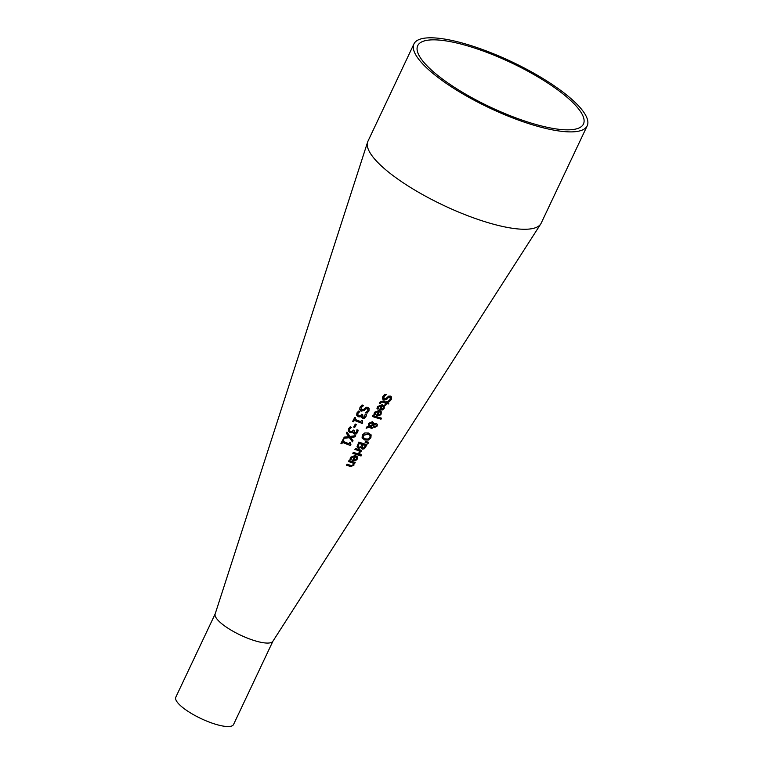 <?xml version="1.0" encoding="UTF-8"?>
<svg xmlns="http://www.w3.org/2000/svg" width="763" height="763" viewBox="0 0 763 763"><rect width="100%" height="100%" fill="white"/><g stroke="black" fill="none" stroke-linecap="round" stroke-linejoin="round"><path stroke-width="1.14" d="M350.799 444.648L350.398 445.392A60.868 16.281 -154.7 0 1 342.52 442.263L341.776 443.665A60.649 16.223 -154.7 0 1 340.975 443.322M350.503 442.492L350.837 444.571M350.904 444.695L350.465 445.516A61.193 16.366 -154.7 0 1 342.587 442.387L341.843 443.789A60.973 16.309 -154.7 0 1 340.927 443.398L342.978 439.555A61.555 16.462 25.3 0 0 343.894 439.936L343.131 441.367A61.345 16.404 25.3 0 0 349.015 443.742L349.778 442.311A61.555 16.462 25.3 0 0 350.57 442.607L350.904 444.695L350.246 444.123M343.779 439.889L343.131 441.367M381.729 405.639L378.438 406.86L378.114 409.149A67.077 17.94 -154.7 0 1 376.96 408.758L377.504 406.555L382.339 404.657L384.275 406.04L384.18 408.424L382.587 409.931L380.117 409.922A67.058 17.931 -154.7 0 1 379.545 409.741L381.653 405.515L378.372 406.736L378.047 409.025A66.753 17.854 -154.7 0 1 376.97 408.663M384.237 405.973L384.113 408.3L382.521 409.807L380.05 409.807A66.743 17.845 -154.7 0 1 379.592 409.655M382.454 405.773L380.794 408.901L382.282 409.073L383.36 408.11L383.503 406.774L382.454 405.773L380.861 409.025M383.503 406.774L382.521 405.897M386.192 394.757L383.808 396.836L384.266 399.059L386.059 398.496L388.615 396.111L390.379 396.064L391.476 396.903L391.305 399.411L389.521 401.605A68.527 18.322 -154.7 0 1 388.224 401.224L390.332 399.211L389.912 397.189L388.081 397.828L386.784 399.307L383.865 400.203L382.473 398.896L382.807 396.579L384.829 394.213A69.29 18.531 25.3 0 0 386.231 394.681L386.126 394.643M386.126 394.633L383.741 396.712L384.199 398.935M384.266 399.059L383.57 398.477M391.448 396.836L391.228 399.287L389.454 401.481A68.203 18.236 -154.7 0 1 388.291 401.138M390.456 397.571L389.845 397.065L388.014 397.704L386.717 399.192L383.799 400.089L382.406 398.782M390.427 397.513L389.845 397.065M378.686 411.352L375.406 412.573L375.081 414.862A66.209 17.702 -154.7 0 1 373.927 414.471L374.471 412.278L379.297 410.37L381.242 411.753L381.138 414.128L379.545 415.635L377.075 415.635A66.2 17.702 -154.7 0 1 376.502 415.454L378.62 411.228L375.339 412.449L375.014 414.738A65.885 17.616 -154.7 0 1 373.937 414.376M381.204 411.686L381.071 414.013L379.478 415.52L377.008 415.52A65.876 17.616 -154.7 0 1 376.55 415.368M379.421 411.486L377.752 414.614L379.249 414.786L380.317 413.813L380.46 412.487L379.421 411.486L377.819 414.738M380.46 412.487L379.488 411.61M387.146 402.473A68.317 18.264 25.3 0 0 388.901 402.998L388.377 403.989A68.165 18.226 -154.7 0 1 386.612 403.474L385.639 405.306A67.888 18.15 -154.7 0 1 384.781 405.048L385.754 403.207A68.165 18.226 -154.7 0 1 382.797 402.273L381.51 402.006L380.413 403.637A67.888 18.15 -154.7 0 1 379.459 403.322L379.879 402.149L382.845 401.109A68.317 18.264 25.3 0 0 386.288 402.206L386.641 401.538A68.422 18.293 25.3 0 0 387.499 401.805L387.146 402.473L387.385 401.767M388.787 402.959L388.31 403.865A67.84 18.14 -154.7 0 1 386.545 403.35L385.573 405.182A67.564 18.064 -154.7 0 1 384.829 404.953M380.413 403.637L380.346 403.522A67.564 18.064 -154.7 0 1 379.488 403.226M381.51 402.006L380.375 403.465M385.754 403.207L385.687 403.083A67.84 18.14 -154.7 0 1 382.73 402.149L381.443 401.891M381.433 418.153L380.956 419.059A65.57 17.53 -154.7 0 1 372.449 416.398M381.023 419.183A65.885 17.616 -154.7 0 1 372.401 416.484L372.935 415.482A66.038 17.663 25.3 0 0 381.557 418.181L380.956 419.059M368.605 426.193L368.529 423.379L372.315 421.739L373.956 423.961L376.35 423.455L377.361 424.381L377.113 426.097L374.366 427.604L373.422 426.965L373.136 425.468L370.141 426.689L372.478 427.547L371.924 428.577A64.302 17.196 -154.7 0 1 371.39 428.415L369.206 427.07L366.135 428.272L366.86 426.918L368.577 426.145M373.956 423.961L373.527 422.578M377.265 424.18L377.046 425.973L374.299 427.48L373.317 426.784M369.206 427.07L366.23 428.091M371.924 428.577L371.858 428.463A63.978 17.11 -154.7 0 1 371.323 428.291L369.139 426.946M372.363 427.509L371.858 428.463M370.141 426.689L373.136 425.468M373.288 424.352L372.001 422.921L369.292 423.97L369.368 425.945L373.288 424.352L371.934 422.797L369.225 423.856L369.368 425.945M373.221 424.228L372.935 423.494M374.042 426.078L374.814 426.536L376.455 425.868L375.844 424.514L374.929 424.371L373.727 424.962L374.042 426.078L373.803 425.086L374.995 424.495M376.455 425.868L375.777 424.39L374.929 424.371M376.388 425.744L375.777 424.39L376.388 425.744M371.104 434.853L370.894 437.781L368.443 440.013L364.781 440.013L362.082 438.029L362.301 435.101L364.79 432.936L368.491 433.031L371.152 434.929L370.828 437.657L368.376 439.889L364.714 439.889L362.015 437.905M369.979 435.406L367.909 434.128L363.264 435.435L363.198 437.457L365.363 438.916L368.186 439.021L369.96 437.523L370.045 435.52L367.842 434.004L363.188 435.311L363.169 437.39M361.347 447.471L358.505 448.301L357.055 446.86L358.791 442.092A62.003 16.576 25.3 0 0 367.032 444.667L364.485 448.73L362.549 449.111L361.385 447.48A61.412 16.424 -154.7 0 1 361.347 447.471L358.438 448.177L356.989 446.736M366.917 444.629L364.418 448.606L362.482 448.987L361.557 448.32M361.528 448.262L361.319 447.356A61.088 16.338 -154.7 0 1 361.281 447.347M360.67 446.956L362.187 444.333A61.517 16.452 -154.7 0 1 359.115 443.341L358.066 446.097L359.039 447.194L360.67 446.956M362.253 444.457A61.841 16.538 -154.7 0 1 359.182 443.465L359.115 443.341M359.182 443.465L358.133 446.221L359.039 447.194M364.046 447.824L365.487 445.325A61.517 16.452 -154.7 0 1 363.093 444.619L362.091 447.099L362.978 447.976L364.046 447.824M365.553 445.449A61.841 16.538 -154.7 0 1 363.169 444.734L363.093 444.619M363.169 444.734L362.158 447.223L362.978 447.976M368.615 442.206L368.043 443.284L365.115 442.178M368.109 443.408L365.076 442.254L365.458 441.539L368.739 442.235L368.043 443.284M359.02 455.32A60.296 16.128 -154.7 0 1 352.802 453.346L353.336 452.354A60.449 16.166 25.3 0 0 359.545 454.328L358.953 455.196A59.972 16.042 -154.7 0 1 352.849 453.27M359.43 454.29L358.953 455.196M359.869 453.403A60.248 16.109 -154.7 0 1 358.915 453.117L359.325 450.847A60.887 16.281 -154.7 0 1 354.9 449.417L355.424 448.415A61.04 16.328 25.3 0 0 361.643 450.389L361.042 451.267A60.573 16.195 -154.7 0 1 360.126 450.99L359.936 453.518A60.563 16.195 -154.7 0 1 358.868 453.203L358.887 453.146M361.528 450.361L361.042 451.267M359.325 450.847L359.259 450.723A60.573 16.195 -154.7 0 1 354.938 449.331M361.109 451.391A60.887 16.281 -154.7 0 1 360.193 451.114L360.126 450.99M360.193 451.114L359.936 453.518M355.577 460.68L353.116 460.69A59.361 15.87 -154.7 0 1 352.544 460.509L354.728 456.408L351.447 457.638L351.123 459.927A59.38 15.88 -154.7 0 1 349.969 459.536L350.513 457.342L355.339 455.425L357.275 456.789L357.17 459.164L355.577 460.68L353.05 460.566A59.037 15.785 -154.7 0 1 352.592 460.423M357.237 456.732L357.103 459.04L355.51 460.556M354.728 456.408L351.381 457.514L351.056 459.803A59.056 15.794 -154.7 0 1 349.979 459.44M356.502 457.523L355.529 456.665L353.86 459.784L355.281 459.831L356.359 458.859L356.397 457.323M353.86 459.784L355.453 456.541L356.435 457.399M361.538 454.824L360.985 455.864A59.962 16.033 -154.7 0 1 360.041 455.597M361.061 455.988A60.287 16.118 -154.7 0 1 359.993 455.692L360.594 454.557A60.458 16.166 25.3 0 0 361.662 454.862L360.985 455.864M353.116 463.027A59.056 15.794 -154.7 0 1 348.462 461.529L348.987 460.528A59.209 15.832 25.3 0 0 355.196 462.492L354.671 463.494A59.056 15.794 -154.7 0 1 353.984 463.294L353.879 465.344L350.57 466.498A58.503 15.641 -154.7 0 1 346.516 465.182L347.051 464.181A58.656 15.68 25.3 0 0 350.608 465.344L352.096 465.573L353.04 464.791L353.05 462.903A58.732 15.708 -154.7 0 1 348.5 461.443M353.984 463.294L353.813 465.22L350.503 466.374A58.179 15.556 -154.7 0 1 346.564 465.096M354.671 463.494L354.595 463.37A58.732 15.708 -154.7 0 1 353.918 463.17M355.081 462.464L354.595 463.37M368.052 408.978L367.394 408.396L365.487 408.901L364.17 410.341L361.128 411.028L359.631 409.531M369.063 408.3L368.911 410.847L367.108 412.993A65.761 17.587 -154.7 0 1 365.849 412.516L367.947 410.666L367.461 408.52L365.563 409.025L364.237 410.465L361.195 411.143L359.697 409.655L359.993 407.261L362.063 404.962A66.848 17.873 25.3 0 0 363.541 405.573L360.985 407.49L361.519 409.855M363.493 405.649L361.052 407.614L361.595 409.979L360.842 409.321M361.595 409.979L363.455 409.55L366.078 407.28L367.919 407.385L369.101 408.358L368.977 410.971L367.108 412.993M367.175 413.107A66.076 17.673 -154.7 0 1 365.801 412.592L365.839 412.516M368.014 408.911L367.394 408.396M364.6 418.172L362.625 418.277L361.643 417.447L361.462 416.064A65.427 17.501 -154.7 0 1 361.376 416.026L360.241 416.865L358.324 416.76L356.702 415.244L356.922 412.955L358.62 411.038A65.914 17.625 25.3 0 0 359.869 411.553L357.981 413.327L357.847 414.729L358.982 415.721L360.508 415.759L361.691 414.252A65.666 17.559 25.3 0 0 362.663 414.633L363.083 417.151L364.237 417.094L365.315 413.975A65.885 17.616 25.3 0 0 366.536 414.433L365.973 416.693L364.6 418.172L362.559 418.153L361.614 417.39M366.469 414.319L365.906 416.569L364.533 418.057M361.462 416.064L361.395 415.94A65.113 17.415 -154.7 0 1 361.309 415.902L360.174 416.741L358.257 416.636L356.636 415.12M362.549 414.586L363.016 417.037M363.083 417.151L362.311 416.512M359.831 411.629L357.914 413.203L357.771 414.605M362.539 422.549L362.139 423.303A64.216 17.177 -154.7 0 1 354.27 420.194L353.527 421.596A64.006 17.12 -154.7 0 1 352.725 421.252M362.244 420.394L362.578 422.483M362.644 422.597L362.215 423.417A64.54 17.263 -154.7 0 1 354.337 420.318L353.593 421.71A64.33 17.206 -154.7 0 1 352.687 421.338L354.738 417.485A64.912 17.358 25.3 0 0 355.644 417.866L354.881 419.297A64.693 17.301 25.3 0 0 360.756 421.653L361.519 420.213A64.912 17.358 25.3 0 0 362.311 420.518L362.644 422.597L361.986 422.025M355.539 417.819L354.881 419.297M354.776 427.48A63.672 17.024 -154.7 0 1 353.708 427.051L355.3 424.066A64.121 17.148 25.3 0 0 356.369 424.495L354.709 427.356A63.348 16.939 -154.7 0 1 353.755 426.975M356.254 424.447L354.709 427.356M354.156 430.38L354.614 432.821M354.681 432.945L356.626 432.03L356.912 429.769A63.482 16.977 25.3 0 0 358.143 430.227L357.58 432.487L356.207 433.966L354.232 434.061L353.25 433.231L353.059 431.848A63.033 16.853 -154.7 0 1 352.973 431.81L351.848 432.65L349.931 432.545L348.3 431.019L348.519 428.73L350.217 426.813A63.52 16.986 25.3 0 0 351.476 427.337L349.578 429.102L349.444 430.504L350.589 431.505L352.115 431.553L353.298 430.036A63.272 16.92 25.3 0 0 354.27 430.418L354.681 432.945L353.918 432.297M351.428 427.414L349.511 428.978L349.464 430.551M353.059 431.848L352.992 431.724A62.709 16.767 -154.7 0 1 352.907 431.696L351.781 432.526L349.864 432.421L348.233 430.895M358.076 430.103L357.504 432.363L356.14 433.842L354.166 433.947L353.212 433.174M343.646 438.315L344.285 437.113L348.834 436.655L346.354 433.222L346.946 432.106L350.036 436.446L355.663 435.673L355.024 436.875L350.637 437.457L353.002 440.68L352.401 441.815L349.435 437.695L343.646 438.315M348.834 436.655L346.345 433.241M349.435 437.695L343.76 438.172M352.401 441.815L349.368 437.571M352.926 440.575L352.334 441.691M350.637 437.457L355.024 436.875M355.52 435.702L354.957 436.76M413.956 43.901L367.928 141.279A95.814 25.618 25.3 0 0 367.604 142.109A95.814 25.618 25.3 0 0 371.161 154.536A95.814 25.618 25.3 0 0 460.68 212.915A95.814 25.618 25.3 0 0 540.748 223.95A95.814 25.618 25.3 0 0 541.177 223.168L587.205 125.79A95.814 25.618 25.3 0 0 511.534 61.679A95.814 25.618 25.3 0 0 413.956 43.901A95.814 25.618 25.3 0 0 417.199 57.158A95.814 25.618 25.3 0 0 508.225 116.157A95.814 25.618 25.3 0 0 587.205 125.79M540.748 223.95L272.858 641.301A31.941 8.536 -154.7 0 1 229.625 629.256A31.941 8.536 -154.7 0 1 216.33 618.164A31.941 8.536 -154.7 0 1 215.137 614.015L367.604 142.109M420.814 58.36A91.665 24.511 -154.7 0 1 417.714 45.675A91.665 24.511 -154.7 0 1 511.057 62.68A91.665 24.511 -154.7 0 1 583.457 124.016A91.665 24.511 -154.7 0 1 507.891 114.793A91.665 24.511 -154.7 0 1 420.814 58.36M272.935 641.168L233.545 724.507A31.941 8.536 -154.7 0 1 190.168 712.718A31.941 8.536 -154.7 0 1 175.795 697.21L215.185 613.872"/></g></svg>
